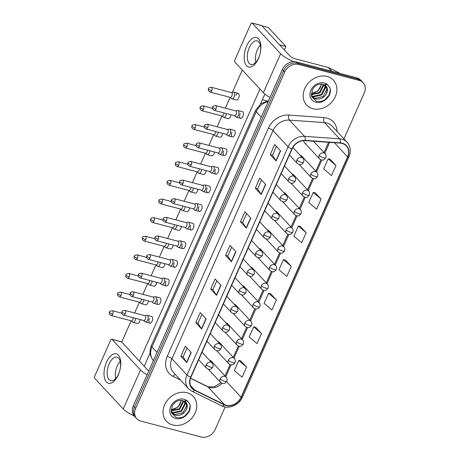 <?xml version="1.0" encoding="UTF-8"?>
<svg xmlns="http://www.w3.org/2000/svg" width="460" height="460" viewBox="0 0 460 460"><rect width="100%" height="100%" fill="white"/><g stroke="black" fill="none" stroke-linecap="round" stroke-linejoin="round"><path stroke-width="0.69" d="M316.842 172.31C317.877 173.477 318.107 174.857 317.538 176.45A3.806 1 -156.1 0 1 315.525 176.49A3.806 1 23.9 0 1 310.874 174.064A3.806 3.134 137.1 0 1 315.543 171.545A3.806 3.134 137.1 0 1 316.842 172.31L301.823 156.153A3.806 3.134 137.1 0 0 300.524 155.382A3.806 3.134 137.1 0 0 300.184 155.313M308.591 190.929C309.626 192.096 309.856 193.476 309.287 195.069A3.806 1 -156.1 0 1 307.274 195.109A3.806 1 23.9 0 1 302.622 192.683A3.806 3.134 137.1 0 1 307.291 190.164A3.806 3.134 137.1 0 1 308.591 190.929L293.572 174.771A3.806 3.134 137.1 0 0 292.272 174.001A3.806 3.134 137.1 0 0 291.933 173.932M300.34 209.553C301.375 210.714 301.605 212.094 301.035 213.687A3.806 1 -156.1 0 1 299.023 213.727A3.806 1 23.9 0 1 294.371 211.301A3.806 3.134 137.1 0 1 299.04 208.782A3.806 3.134 137.1 0 1 300.34 209.553L285.321 193.39A3.806 3.134 137.1 0 0 284.021 192.619A3.806 3.134 137.1 0 0 283.682 192.55M292.089 228.171C293.123 229.333 293.353 230.713 292.784 232.306A3.806 1 -156.1 0 1 290.772 232.346A3.806 1 23.9 0 1 286.12 229.925A3.806 3.134 137.1 0 1 290.789 227.401A3.806 3.134 137.1 0 1 292.089 228.171L277.07 212.008A3.806 3.134 137.1 0 0 275.77 211.243A3.806 3.134 137.1 0 0 275.431 211.169M283.843 246.79C284.872 247.952 285.108 249.331 284.533 250.924A3.806 1 -156.1 0 1 282.52 250.964A3.806 1 23.9 0 1 277.869 248.544A3.806 3.134 137.1 0 1 282.538 246.019A3.806 3.134 137.1 0 1 283.843 246.79L268.818 230.627A3.806 3.134 137.1 0 0 267.519 229.862A3.806 3.134 137.1 0 0 267.18 229.793M275.592 265.408C276.621 266.57 276.857 267.95 276.282 269.543A3.806 1 -156.1 0 1 274.269 269.583A3.806 1 23.9 0 1 269.617 267.162A3.806 3.134 137.1 0 1 274.286 264.638A3.806 3.134 137.1 0 1 275.592 265.408L260.567 249.245A3.806 3.134 137.1 0 0 259.267 248.48A3.806 3.134 137.1 0 0 258.928 248.411M267.34 284.027C268.375 285.188 268.605 286.568 268.03 288.161A3.806 1 -156.1 0 1 266.024 288.202A3.806 1 23.9 0 1 261.366 285.781A3.806 3.134 137.1 0 1 266.035 283.256A3.806 3.134 137.1 0 1 267.34 284.027L252.316 267.864A3.806 3.134 137.1 0 0 251.016 267.099A3.806 3.134 137.1 0 0 250.677 267.03M259.089 302.645C260.124 303.813 260.354 305.187 259.779 306.78A3.806 1 -156.1 0 1 257.772 306.826A3.806 1 23.9 0 1 253.115 304.399A3.806 3.134 137.1 0 1 257.79 301.875A3.806 3.134 137.1 0 1 259.089 302.645L244.07 286.482A3.806 3.134 137.1 0 0 242.765 285.717A3.806 3.134 137.1 0 0 242.426 285.648M250.838 321.264C251.873 322.431 252.103 323.805 251.528 325.398A3.806 1 -156.1 0 1 249.521 325.444A3.806 1 23.9 0 1 244.864 323.018A3.806 3.134 137.1 0 1 249.538 320.499A3.806 3.134 137.1 0 1 250.838 321.264L235.819 305.101A3.806 3.134 137.1 0 0 234.514 304.336A3.806 3.134 137.1 0 0 234.18 304.267M242.587 339.882C243.622 341.05 243.852 342.424 243.277 344.022A3.806 1 -156.1 0 1 241.27 344.063A3.806 1 23.9 0 1 236.612 341.636A3.806 3.134 137.1 0 1 241.287 339.118A3.806 3.134 137.1 0 1 242.587 339.882L227.568 323.719A3.806 3.134 137.1 0 0 226.262 322.954A3.806 3.134 137.1 0 0 225.929 322.885M234.335 358.501C235.37 359.668 235.6 361.048 235.025 362.641A3.806 1 -156.1 0 1 233.019 362.681A3.806 1 23.9 0 1 228.361 360.255A3.806 3.134 137.1 0 1 233.036 357.736A3.806 3.134 137.1 0 1 234.335 358.501L219.316 342.343A3.806 3.134 137.1 0 0 218.017 341.573A3.806 3.134 137.1 0 0 217.678 341.504M226.084 377.119C227.119 378.287 227.349 379.667 226.78 381.259A3.806 1 -156.1 0 1 224.767 381.3A3.806 1 23.9 0 1 220.116 378.873A3.806 3.134 137.1 0 1 224.785 376.355A3.806 3.134 137.1 0 1 226.084 377.119L211.065 360.962A3.806 3.134 137.1 0 0 209.766 360.191A3.806 3.134 137.1 0 0 209.427 360.122M303.778 140.605A3.806 3.134 137.1 0 0 304.491 142.721A3.806 3.134 137.1 0 0 305.796 143.485M327.175 76.469A18.285 15.053 137.1 0 0 306.889 84.853A18.285 15.053 137.1 0 0 306.63 105.052A18.285 15.053 137.1 0 0 312.875 108.738A18.285 15.053 137.1 0 0 333.161 100.355A18.285 15.053 137.1 0 0 333.419 80.155A18.285 15.053 137.1 0 0 327.175 76.469A18.285 15.053 137.1 0 0 306.889 84.853A18.285 15.053 137.1 0 0 306.63 105.052A18.285 15.053 137.1 0 0 312.875 108.738A18.285 15.053 137.1 0 0 333.161 100.355A18.285 15.053 137.1 0 0 333.419 80.155A18.285 15.053 137.1 0 0 327.175 76.469M187.03 392.725A18.285 15.053 137.1 0 0 166.744 401.108A18.285 15.053 137.1 0 0 166.486 421.303A18.285 15.053 137.1 0 0 172.73 424.988A18.285 15.053 137.1 0 0 193.016 416.605A18.285 15.053 137.1 0 0 193.275 396.411A18.285 15.053 137.1 0 0 187.03 392.725A18.285 15.053 137.1 0 0 166.744 401.108A18.285 15.053 137.1 0 0 166.486 421.303A18.285 15.053 137.1 0 0 172.73 424.988A18.285 15.053 137.1 0 0 193.016 416.605A18.285 15.053 137.1 0 0 193.275 396.411A18.285 15.053 137.1 0 0 187.03 392.725M342.154 143.439A12.19 10.034 -42.9 0 1 346.317 145.895A12.19 10.034 -42.9 0 1 347.57 156.883L241.086 397.181A12.19 10.034 -42.9 0 1 224.44 404.616L194.666 390.005A12.19 10.034 -42.9 0 1 192.199 388.183A12.19 10.034 -42.9 0 1 190.946 377.194L292.071 148.982A12.19 10.034 -42.9 0 1 305.181 140.616L340.314 143.135A12.19 10.034 -42.9 0 1 342.154 143.439M342.274 143.169A12.495 10.287 137.1 0 0 340.388 142.859L305.256 140.34A12.495 10.287 137.1 0 0 291.818 148.919L190.687 377.125A12.495 10.287 137.1 0 0 194.505 390.258L224.279 404.869A12.495 10.287 137.1 0 0 241.339 397.244L347.823 156.946A12.495 10.287 137.1 0 0 342.274 143.169M343.948 138.868L364.268 93.018A11.425 9.407 137.1 0 0 363.089 82.719L360.732 80.184A11.425 9.407 137.1 0 0 356.834 77.884L296.378 61.927A11.425 9.407 137.1 0 0 282.365 69.489L133.285 405.91L134.464 407.175A11.425 9.407 137.1 0 0 135.637 417.473A11.425 9.407 137.1 0 1 134.464 407.175L283.544 70.754L134.464 407.175L135.637 408.44A11.425 9.407 137.1 0 0 136.815 418.744A11.425 9.407 137.1 0 0 140.714 421.044L201.169 437A11.425 9.407 137.1 0 0 215.188 429.439L225.141 406.973M296.378 61.927L297.557 63.192A11.425 9.407 137.1 0 0 283.544 70.754A11.425 9.407 137.1 0 1 297.557 63.192L358.012 79.149L297.557 63.192L298.735 64.463A11.425 9.407 137.1 0 0 284.717 72.025L135.637 408.44M361.911 81.454A11.425 9.407 137.1 0 0 358.012 79.149A11.425 9.407 137.1 0 1 361.911 81.454M246.594 367.126L238.786 360.473L234.318 370.553L242.127 377.206L246.594 367.126L240.683 360.835M261.487 333.517L253.678 326.865L249.211 336.944L257.019 343.603L261.487 333.517L255.576 327.227M276.38 299.909L268.571 293.256L264.103 303.335L271.912 309.994L276.38 299.909L270.468 293.618M335.955 165.479L328.141 158.821L323.673 168.906L331.487 175.559L335.955 165.479L330.044 159.189M321.063 199.082L313.248 192.429L308.781 202.515L316.595 209.168L321.063 199.082L315.152 192.797M306.17 232.691L298.356 226.038L293.888 236.124L301.702 242.776L306.17 232.691L300.253 226.4M291.272 266.3L283.464 259.647L278.996 269.727L286.804 276.385L291.272 266.3L285.361 260.009M363.089 82.719A11.425 9.407 137.1 0 0 359.185 80.419L298.735 64.463M201.658 328.986L195.764 322.65L200.232 312.57L206.126 318.906L201.658 328.986A3.047 0.799 23.9 0 1 201.492 328.779L205.948 318.717M186.766 362.595L180.872 356.258L185.34 346.173L191.233 352.515L186.766 362.595A3.047 0.799 23.9 0 1 186.599 362.388L191.055 352.325M246.336 228.166L240.448 221.823L244.915 211.744L250.803 218.08L246.336 228.166A3.047 0.799 23.9 0 1 246.169 227.953L250.631 217.89M261.228 194.557L255.34 188.215L259.808 178.135L265.696 184.471L261.228 194.557A3.047 0.799 23.9 0 1 261.061 194.344L265.523 184.282M276.121 160.948L270.233 154.606L274.7 144.526L280.589 150.863L276.121 160.948A3.047 0.799 23.9 0 1 275.954 160.736L280.416 150.673M216.551 295.377L210.657 289.041L215.125 278.961L221.018 285.298L216.551 295.377A3.047 0.799 23.9 0 1 216.384 295.171L220.84 285.108M231.443 261.769L225.549 255.432L230.017 245.352L235.911 251.689L231.443 261.769A3.047 0.799 23.9 0 1 231.276 261.562L235.733 251.499M225.549 255.432L227.786 256.024M231.708 247.169L227.775 256.048L231.276 261.562M210.657 289.041L212.894 289.633M216.815 280.778L212.882 289.65L216.384 295.171M270.233 154.606L272.464 155.198M276.391 146.343L272.452 155.221L275.954 160.736M255.34 188.215L257.571 188.807M261.493 179.952L257.56 188.83L261.061 194.344M240.448 221.823L242.679 222.416M246.6 213.561L242.667 222.439L246.169 227.953M180.872 356.258L183.103 356.845M187.03 347.996L183.097 356.868L186.599 362.388M195.764 322.65L198.001 323.242M201.923 314.387L197.99 323.259L201.492 328.779M283.464 259.647L285.441 260.026M298.356 226.038L300.334 226.418M313.248 192.429L315.226 192.809M328.141 158.821L330.125 159.2M268.571 293.256L270.549 293.635M253.678 326.865L255.656 327.244M238.786 360.473L240.764 360.853M133.285 405.91A11.425 9.407 137.1 0 0 134.458 416.208L136.815 418.744M231.478 98.526A3.427 1.725 -75.2 0 0 231.564 98.612A3.427 1.725 -75.2 0 0 231.943 98.82A3.427 1.725 -75.2 0 0 234.14 96.928A3.427 1.725 -75.2 0 0 234.157 92.477A3.427 1.725 -75.2 0 0 233.691 92.19A3.427 1.725 -75.2 0 0 233.26 92.184L231.391 92.569M211.726 90.712A2.478 1.248 -75.2 0 1 210.134 92.08L230.276 97.393A2.478 1.248 -75.2 0 0 231.863 96.031A2.478 1.248 -75.2 0 0 231.874 92.816A2.478 1.248 -75.2 0 0 231.541 92.604L211.399 87.291C209.191 87.618 208.225 88.078 208.501 88.682A2.478 0.65 -156.1 0 0 208.696 89.136A2.478 0.65 23.9 0 0 211.726 90.712A2.478 1.248 -75.2 0 0 211.399 87.291M235.715 116.84A3.427 1.725 -75.2 0 0 235.802 116.92A3.427 1.725 -75.2 0 0 236.181 117.127A3.427 1.725 -75.2 0 0 238.573 114.758A3.427 1.725 -75.2 0 0 238.395 110.791A3.427 1.725 -75.2 0 0 237.929 110.498A3.427 1.725 -75.2 0 0 237.498 110.492L235.629 110.877M215.964 109.026A2.478 1.248 -75.2 0 1 214.371 110.388L234.514 115.701A2.478 1.248 -75.2 0 0 236.106 114.339A2.478 1.248 -75.2 0 0 236.112 111.124A2.478 1.248 -75.2 0 0 235.779 110.917L215.636 105.599C213.428 105.926 212.462 106.386 212.744 106.99A2.478 0.65 -156.1 0 0 212.94 107.45A2.478 0.65 23.9 0 0 215.964 109.026A2.478 1.248 -75.2 0 0 215.636 105.599M223.226 117.15A3.427 1.725 -75.2 0 0 223.313 117.231A3.427 1.725 -75.2 0 0 223.692 117.438A3.427 1.725 -75.2 0 0 225.894 115.546A3.427 1.725 -75.2 0 0 226.418 113.568M203.475 109.33A2.478 1.248 -75.2 0 0 203.147 105.909C200.939 106.237 199.973 106.697 200.255 107.301A2.478 0.65 -156.1 0 0 200.451 107.755A2.478 0.65 23.9 0 0 203.475 109.33A2.478 1.248 -75.2 0 1 201.882 110.699L222.025 116.012A2.478 1.248 -75.2 0 0 223.612 114.649A2.478 1.248 -75.2 0 0 224.014 112.93M214.975 135.769A3.427 1.725 -75.2 0 0 215.061 135.849A3.427 1.725 -75.2 0 0 215.441 136.056A3.427 1.725 -75.2 0 0 217.643 134.171A3.427 1.725 -75.2 0 0 218.166 132.187M195.224 127.955A2.478 1.248 -75.2 0 0 194.896 124.528C192.688 124.855 191.722 125.315 192.004 125.919A2.478 0.65 -156.1 0 0 192.199 126.373A2.478 0.65 23.9 0 0 195.224 127.955A2.478 1.248 -75.2 0 1 193.631 129.317L213.773 134.63A2.478 1.248 -75.2 0 0 215.366 133.268A2.478 1.248 -75.2 0 0 215.763 131.548M206.724 154.387A3.427 1.725 -75.2 0 0 206.81 154.468A3.427 1.725 -75.2 0 0 207.19 154.675A3.427 1.725 -75.2 0 0 209.392 152.789A3.427 1.725 -75.2 0 0 209.921 150.805M186.973 146.573A2.478 1.248 -75.2 0 0 186.645 143.146C184.437 143.474 183.471 143.934 183.753 144.538A2.478 0.65 -156.1 0 0 183.948 144.998A2.478 0.65 23.9 0 0 186.973 146.573A2.478 1.248 -75.2 0 1 185.38 147.936L205.522 153.249A2.478 1.248 -75.2 0 0 207.115 151.886A2.478 1.248 -75.2 0 0 207.512 150.173M198.473 173.006A3.427 1.725 -75.2 0 0 198.559 173.086A3.427 1.725 -75.2 0 0 198.939 173.293A3.427 1.725 -75.2 0 0 201.141 171.407A3.427 1.725 -75.2 0 0 201.67 169.424M178.721 165.192A2.478 1.248 -75.2 0 0 178.394 161.765C176.186 162.092 175.22 162.552 175.501 163.156A2.478 0.65 -156.1 0 0 175.697 163.616A2.478 0.65 23.9 0 0 178.721 165.192A2.478 1.248 -75.2 0 1 177.134 166.554L197.271 171.867A2.478 1.248 -75.2 0 0 198.864 170.505A2.478 1.248 -75.2 0 0 199.266 168.791M227.464 135.458A3.427 1.725 -75.2 0 0 227.55 135.539A3.427 1.725 -75.2 0 0 227.93 135.746A3.427 1.725 -75.2 0 0 230.322 133.377A3.427 1.725 -75.2 0 0 230.144 129.409A3.427 1.725 -75.2 0 0 229.678 129.116A3.427 1.725 -75.2 0 0 229.247 129.11L227.378 129.496M207.713 127.644A2.478 1.248 -75.2 0 1 206.126 129.007L226.262 134.32A2.478 1.248 -75.2 0 0 227.855 132.957A2.478 1.248 -75.2 0 0 227.867 129.743A2.478 1.248 -75.2 0 0 227.527 129.536L207.385 124.217C205.177 124.545 204.211 125.005 204.493 125.609A2.478 0.65 -156.1 0 0 204.689 126.069A2.478 0.65 23.9 0 0 207.713 127.644A2.478 1.248 -75.2 0 0 207.385 124.217M219.213 154.077A3.427 1.725 -75.2 0 0 219.299 154.157A3.427 1.725 -75.2 0 0 219.679 154.364A3.427 1.725 -75.2 0 0 222.071 151.995A3.427 1.725 -75.2 0 0 221.892 148.028A3.427 1.725 -75.2 0 0 221.427 147.735A3.427 1.725 -75.2 0 0 220.995 147.729L219.127 148.114M199.462 146.263A2.478 1.248 -75.2 0 1 197.875 147.625L218.011 152.939A2.478 1.248 -75.2 0 0 219.604 151.576A2.478 1.248 -75.2 0 0 219.615 148.361A2.478 1.248 -75.2 0 0 219.276 148.155L199.134 142.836C196.926 143.163 195.96 143.623 196.242 144.227A2.478 0.65 -156.1 0 0 196.437 144.687A2.478 0.65 23.9 0 0 199.462 146.263A2.478 1.248 -75.2 0 0 199.134 142.836M210.962 172.695A3.427 1.725 -75.2 0 0 211.048 172.776A3.427 1.725 -75.2 0 0 211.427 172.983A3.427 1.725 -75.2 0 0 213.82 170.614A3.427 1.725 -75.2 0 0 213.647 166.646A3.427 1.725 -75.2 0 0 213.181 166.353A3.427 1.725 -75.2 0 0 212.744 166.347L210.875 166.733M191.21 164.881A2.478 1.248 -75.2 0 1 189.623 166.244L209.76 171.563A2.478 1.248 -75.2 0 0 211.353 170.194A2.478 1.248 -75.2 0 0 211.364 166.98A2.478 1.248 -75.2 0 0 211.025 166.773L190.883 161.454C188.675 161.782 187.709 162.248 187.99 162.846A2.478 0.65 -156.1 0 0 188.186 163.306A2.478 0.65 23.9 0 0 191.21 164.881A2.478 1.248 -75.2 0 0 190.883 161.454M325.082 95.628A8.614 7.09 137.1 0 0 325.45 85.79L322.816 84.249C318.366 83.588 314.847 85.468 312.259 89.895L311.707 96.675L316.089 101.091C320.114 102.246 323.863 101.177 327.342 97.888L329.055 95.806C330.424 93.104 330.728 90.488 329.981 87.958L328.728 86.095C327.802 84.945 326.542 84.376 324.955 84.376L326.957 87.354C327.957 90.045 327.33 92.805 325.082 95.628C322.316 98.584 319.085 99.659 315.393 98.843L312.311 96.956L311.46 95.818M323.34 84.41L323.558 85.738L319.878 93.001L311.299 94.702M324.639 85.083L325.427 87.751L321.747 95.013L313.524 96.83L311.483 95.852M324.34 84.887L324.961 87.245L321.281 94.507L313.059 96.33L311.42 95.611M325.421 85.761L326.83 89.257L323.15 96.519L314.928 98.337L312.087 96.698M322.966 84.289L323.092 85.232L319.412 92.495L311.276 94.34M321.695 84.053L318.009 90.988L312.49 93.11A8.614 7.09 137.1 0 0 321.143 84.692L321.218 84.03M312.49 93.11L311.316 93.173M329.981 87.958L330.286 89.734L329.193 94.852L324.76 99.923M184.943 411.878A8.614 7.09 137.1 0 0 185.305 402.046L182.672 400.505C178.221 399.838 174.702 401.718 172.115 406.145L171.563 412.93L175.95 417.341C179.969 418.496 183.718 417.433 187.197 414.144L188.91 412.056C190.279 409.36 190.584 406.743 189.836 404.208L188.583 402.345C187.657 401.2 186.398 400.625 184.811 400.631L186.812 403.61C187.812 406.301 187.191 409.055 184.943 411.878C182.171 414.839 178.94 415.909 175.248 415.098L172.166 413.206L171.315 412.068M183.195 400.666L183.413 401.988L179.733 409.25L171.155 410.958M184.494 401.338L185.282 404.001L181.602 411.263L173.38 413.086L171.339 412.103M184.195 401.143L184.816 403.5L181.136 410.763L172.914 412.58L171.275 411.867M185.276 402.017L186.685 405.513L183.005 412.775L174.783 414.592L171.942 412.948M182.821 400.545L182.948 401.488L179.268 408.75L171.131 410.596M181.55 400.309L177.865 407.238L172.345 409.365A8.614 7.09 137.1 0 0 180.998 400.947L181.073 400.286M172.345 409.365L171.172 409.429M189.836 404.208L190.147 405.99L189.048 411.108L184.615 416.173M246.646 45.948A15.237 7.676 104.8 0 1 258.497 38.841A15.237 7.676 104.8 0 1 258.428 58.627A15.237 7.676 104.8 0 1 246.577 65.728A15.237 7.676 104.8 0 1 246.646 45.948M258.721 57.747A12.19 6.141 -75.2 0 0 257.117 40.888A12.19 6.141 -75.2 0 0 249.297 47.604A12.19 6.141 -75.2 0 0 250.895 64.463A12.19 6.141 -75.2 0 0 258.721 57.747M257.37 49.737A12.19 6.141 104.8 0 1 260.325 45.103A12.19 6.141 104.8 0 0 257.37 49.737A12.19 6.141 104.8 0 0 255.766 62.382A12.19 6.141 104.8 0 1 257.37 49.737M293.808 61.617A15.237 3.996 -156.1 0 1 280.64 53.739L252.224 23.161A1.903 0.96 -75.2 0 0 251.965 23A1.903 0.96 -75.2 0 0 250.74 24.052L234.956 59.673A1.903 0.96 -75.2 0 0 234.945 62.146L263.367 92.724L280.64 53.739M269.957 97.491A15.237 3.996 -156.1 0 1 263.367 92.724M251.965 23L261.51 25.518A1.903 0.96 104.8 0 1 261.769 25.679L290.191 56.258A3.806 1 23.9 0 0 294.843 58.684L328.112 67.465A1.903 1.57 -42.9 0 1 328.377 67.562L338.721 72.64A1.903 1.57 -42.9 0 1 339.106 72.927L339.451 73.295M106.501 362.204A15.237 7.676 104.8 0 1 118.352 355.097A15.237 7.676 104.8 0 1 118.283 374.877A15.237 7.676 104.8 0 1 106.438 381.984A15.237 7.676 104.8 0 1 106.501 362.204M118.576 373.997A12.19 6.141 -75.2 0 0 116.972 357.144A12.19 6.141 -75.2 0 0 109.152 363.86A12.19 6.141 -75.2 0 0 110.751 380.713A12.19 6.141 -75.2 0 0 118.576 373.997M117.225 365.987A12.19 6.141 104.8 0 1 120.181 361.353A12.19 6.141 104.8 0 0 117.225 365.987A12.19 6.141 104.8 0 0 115.621 378.632A12.19 6.141 104.8 0 1 117.225 365.987M147.085 374.756A15.237 3.996 -156.1 0 1 140.501 369.995L112.079 339.417A1.903 0.96 -75.2 0 0 111.82 339.256A1.903 0.96 -75.2 0 0 110.595 340.302L94.812 375.929A1.903 0.96 -75.2 0 0 94.8 378.402L123.222 408.98L140.501 369.995M134.222 415.943A15.237 3.996 -156.1 0 1 123.222 408.98M111.82 339.256L121.365 341.774A1.903 0.96 104.8 0 1 121.624 341.935L148.712 371.082M144.957 321.649A3.427 1.725 -75.2 0 0 145.044 321.73A3.427 1.725 -75.2 0 0 145.423 321.937A3.427 1.725 -75.2 0 0 147.815 319.568A3.427 1.725 -75.2 0 0 147.637 315.594A3.427 1.725 -75.2 0 0 147.171 315.307L151.656 316.491A3.427 1.725 104.8 0 1 152.111 321.229A3.427 1.725 104.8 0 1 149.908 323.121A3.427 1.725 104.8 0 1 149.46 318.377M153.209 303.025A3.427 1.725 -75.2 0 0 153.295 303.111A3.427 1.725 -75.2 0 0 153.674 303.318A3.427 1.725 -75.2 0 0 156.066 300.949A3.427 1.725 -75.2 0 0 155.888 296.976A3.427 1.725 -75.2 0 0 155.422 296.688L159.907 297.873A3.427 1.725 104.8 0 1 160.362 302.611A3.427 1.725 104.8 0 1 158.159 304.503A3.427 1.725 104.8 0 1 157.711 299.759M161.46 284.406A3.427 1.725 -75.2 0 0 161.546 284.493A3.427 1.725 -75.2 0 0 161.926 284.7A3.427 1.725 -75.2 0 0 164.312 282.331A3.427 1.725 -75.2 0 0 164.139 278.358A3.427 1.725 -75.2 0 0 163.674 278.07L168.159 279.255A3.427 1.725 104.8 0 1 168.613 283.992A3.427 1.725 104.8 0 1 166.411 285.884A3.427 1.725 104.8 0 1 165.962 281.14M169.711 265.788A3.427 1.725 -75.2 0 0 169.797 265.874A3.427 1.725 -75.2 0 0 170.177 266.081A3.427 1.725 -75.2 0 0 172.563 263.707A3.427 1.725 -75.2 0 0 172.391 259.739A3.427 1.725 -75.2 0 0 171.925 259.452L176.41 260.636A3.427 1.725 104.8 0 1 176.864 265.374A3.427 1.725 104.8 0 1 174.662 267.266A3.427 1.725 104.8 0 1 174.214 262.522M177.962 247.169A3.427 1.725 -75.2 0 0 178.049 247.256A3.427 1.725 -75.2 0 0 178.428 247.463A3.427 1.725 -75.2 0 0 180.814 245.088A3.427 1.725 -75.2 0 0 180.642 241.12A3.427 1.725 -75.2 0 0 180.176 240.833L184.661 242.017A3.427 1.725 104.8 0 1 185.11 246.755A3.427 1.725 104.8 0 1 182.913 248.647A3.427 1.725 104.8 0 1 182.459 243.903M140.145 319.562A3.427 1.725 104.8 0 1 139.621 321.54A3.427 1.725 104.8 0 1 137.419 323.432L132.934 322.247A3.427 1.725 -75.2 0 0 135.131 320.355A3.427 1.725 -75.2 0 0 135.66 318.377M148.396 300.938A3.427 1.725 104.8 0 1 147.873 302.921A3.427 1.725 104.8 0 1 145.671 304.813L141.185 303.629A3.427 1.725 -75.2 0 0 143.382 301.737A3.427 1.725 -75.2 0 0 143.911 299.759M156.647 282.319A3.427 1.725 104.8 0 1 156.118 284.303A3.427 1.725 104.8 0 1 153.922 286.195L149.437 285.01A3.427 1.725 -75.2 0 0 151.633 283.118A3.427 1.725 -75.2 0 0 152.162 281.135M164.898 263.701A3.427 1.725 104.8 0 1 164.369 265.684A3.427 1.725 104.8 0 1 162.173 267.576L157.688 266.392A3.427 1.725 -75.2 0 0 159.885 264.5A3.427 1.725 -75.2 0 0 160.413 262.516M173.15 245.082A3.427 1.725 104.8 0 1 172.621 247.066A3.427 1.725 104.8 0 1 170.424 248.952L165.933 247.773A3.427 1.725 -75.2 0 0 168.136 245.881A3.427 1.725 -75.2 0 0 168.665 243.898M186.214 228.551A3.427 1.725 -75.2 0 0 186.3 228.637A3.427 1.725 -75.2 0 0 186.674 228.844A3.427 1.725 -75.2 0 0 189.066 226.469A3.427 1.725 -75.2 0 0 188.893 222.502A3.427 1.725 -75.2 0 0 188.427 222.214L192.912 223.393A3.427 1.725 104.8 0 1 193.361 228.137A3.427 1.725 104.8 0 1 191.164 230.023A3.427 1.725 104.8 0 1 190.71 225.285M194.459 209.933A3.427 1.725 -75.2 0 0 194.545 210.019A3.427 1.725 -75.2 0 0 194.925 210.22A3.427 1.725 -75.2 0 0 197.317 207.851A3.427 1.725 -75.2 0 0 197.144 203.883A3.427 1.725 -75.2 0 0 196.679 203.59L201.164 204.775A3.427 1.725 104.8 0 1 201.612 209.518A3.427 1.725 104.8 0 1 199.416 211.404A3.427 1.725 104.8 0 1 198.961 206.666M202.71 191.314A3.427 1.725 -75.2 0 0 202.797 191.4A3.427 1.725 -75.2 0 0 203.176 191.601A3.427 1.725 -75.2 0 0 205.568 189.232A3.427 1.725 -75.2 0 0 205.396 185.265A3.427 1.725 -75.2 0 0 204.93 184.972L209.415 186.156A3.427 1.725 104.8 0 1 209.863 190.9A3.427 1.725 104.8 0 1 207.667 192.786A3.427 1.725 104.8 0 1 207.213 188.048M181.401 226.464A3.427 1.725 104.8 0 1 180.872 228.447A3.427 1.725 104.8 0 1 178.675 230.333L174.185 229.149A3.427 1.725 -75.2 0 0 176.387 227.263A3.427 1.725 -75.2 0 0 176.916 225.279M189.652 207.845A3.427 1.725 104.8 0 1 189.123 209.829A3.427 1.725 104.8 0 1 186.927 211.715L182.436 210.53A3.427 1.725 -75.2 0 0 184.638 208.644A3.427 1.725 -75.2 0 0 185.167 206.661M213.181 166.353L217.666 167.538A3.427 1.725 104.8 0 1 218.115 172.281A3.427 1.725 104.8 0 1 215.912 174.167A3.427 1.725 104.8 0 1 215.464 169.429M221.427 147.735L225.917 148.919A3.427 1.725 104.8 0 1 226.366 153.663A3.427 1.725 104.8 0 1 224.164 155.549A3.427 1.725 104.8 0 1 223.715 150.811M229.678 129.116L234.169 130.301A3.427 1.725 104.8 0 1 234.617 135.044A3.427 1.725 104.8 0 1 232.415 136.93A3.427 1.725 104.8 0 1 231.966 132.192M206.155 170.608A3.427 1.725 104.8 0 1 205.626 172.592A3.427 1.725 104.8 0 1 203.423 174.478L198.939 173.293M214.406 151.99A3.427 1.725 104.8 0 1 213.877 153.973A3.427 1.725 104.8 0 1 211.675 155.859L207.19 154.675M222.657 133.371A3.427 1.725 104.8 0 1 222.128 135.349A3.427 1.725 104.8 0 1 219.926 137.241L215.441 136.056M230.908 114.753A3.427 1.725 104.8 0 1 230.38 116.731A3.427 1.725 104.8 0 1 228.177 118.623L223.692 117.438M197.903 189.227A3.427 1.725 104.8 0 1 197.374 191.21A3.427 1.725 104.8 0 1 195.172 193.096L190.687 191.912A3.427 1.725 -75.2 0 0 192.889 190.026A3.427 1.725 -75.2 0 0 193.418 188.042M237.929 110.498L242.42 111.682A3.427 1.725 104.8 0 1 242.868 116.426A3.427 1.725 104.8 0 1 240.666 118.312A3.427 1.725 104.8 0 1 240.218 113.574M235.98 95.26A3.427 1.725 104.8 0 1 238.177 93.374A3.427 1.725 104.8 0 1 238.631 98.112A3.427 1.725 104.8 0 1 236.428 100.004L231.943 98.82M285.919 46.5L279.553 44.821L261.884 25.806L268.249 27.485L285.919 46.5L284.372 49.996M264.833 94.087L260.412 104.069M150.121 352.952L144.227 366.252M121.739 342.062L131.157 320.815M134.625 312.978L139.409 302.197M142.876 294.36L147.654 283.578M151.127 275.741L155.905 264.96M159.379 257.123L164.157 246.341M167.63 238.504L172.408 227.723M175.881 219.886L180.659 209.099M184.132 201.267L188.91 190.48M192.383 182.649L197.162 171.862M200.635 164.03L205.413 153.243M208.886 145.412L213.664 134.625M217.137 126.793L221.915 116.006M225.388 108.175L230.167 97.388M232.392 92.362L242.282 70.041M259.952 89.056L139.415 361.071M190.221 191.624A3.427 1.725 -75.2 0 0 190.308 191.705A3.427 1.725 -75.2 0 0 190.687 191.912M170.47 183.81A2.478 1.248 -75.2 0 0 170.142 180.383C167.934 180.711 166.968 181.177 167.25 181.775A2.478 0.65 -156.1 0 0 167.446 182.235A2.478 0.65 23.9 0 0 170.47 183.81A2.478 1.248 -75.2 0 1 168.883 185.173L189.02 190.492A2.478 1.248 -75.2 0 0 190.612 189.123A2.478 1.248 -75.2 0 0 191.015 187.41M181.97 210.243A3.427 1.725 -75.2 0 0 182.056 210.323A3.427 1.725 -75.2 0 0 182.436 210.53M162.219 202.429A2.478 1.248 -75.2 0 0 161.891 199.002C159.683 199.329 158.717 199.795 158.999 200.393A2.478 0.65 -156.1 0 0 159.195 200.853A2.478 0.65 23.9 0 0 162.219 202.429A2.478 1.248 -75.2 0 1 160.632 203.791L180.774 209.11A2.478 1.248 -75.2 0 0 182.361 207.742A2.478 1.248 -75.2 0 0 182.764 206.028M173.719 228.861A3.427 1.725 -75.2 0 0 173.805 228.948A3.427 1.725 -75.2 0 0 174.185 229.149M153.968 221.047A2.478 1.248 -75.2 0 0 153.646 217.62C151.432 217.948 150.466 218.414 150.748 219.012A2.478 0.65 -156.1 0 0 150.943 219.472A2.478 0.65 23.9 0 0 153.968 221.047A2.478 1.248 -75.2 0 1 152.381 222.41L172.523 227.729A2.478 1.248 -75.2 0 0 174.11 226.36A2.478 1.248 -75.2 0 0 174.512 224.647M182.959 183.5A2.478 1.248 -75.2 0 1 181.372 184.862L201.514 190.181A2.478 1.248 -75.2 0 0 203.101 188.813A2.478 1.248 -75.2 0 0 203.113 185.598A2.478 1.248 -75.2 0 0 202.774 185.392L182.637 180.073C180.423 180.4 179.458 180.866 179.739 181.464A2.478 0.65 -156.1 0 0 179.935 181.924A2.478 0.65 23.9 0 0 182.959 183.5A2.478 1.248 -75.2 0 0 182.637 180.073M204.93 184.972A3.427 1.725 -75.2 0 0 204.499 184.966L202.624 185.351M174.708 202.118A2.478 1.248 -75.2 0 1 173.121 203.481L193.263 208.8A2.478 1.248 -75.2 0 0 194.85 207.431A2.478 1.248 -75.2 0 0 194.862 204.217A2.478 1.248 -75.2 0 0 194.522 204.01L174.386 198.691C172.172 199.019 171.206 199.485 171.488 200.083A2.478 0.65 -156.1 0 0 171.683 200.543A2.478 0.65 23.9 0 0 174.708 202.118A2.478 1.248 -75.2 0 0 174.386 198.691M196.679 203.59A3.427 1.725 -75.2 0 0 196.248 203.584L194.379 203.97M166.457 220.737A2.478 1.248 -75.2 0 1 164.87 222.099L185.012 227.418A2.478 1.248 -75.2 0 0 186.599 226.055A2.478 1.248 -75.2 0 0 186.611 222.841A2.478 1.248 -75.2 0 0 186.277 222.628L166.135 217.315C163.921 217.637 162.955 218.103 163.237 218.701A2.478 0.65 -156.1 0 0 163.432 219.161A2.478 0.65 23.9 0 0 166.457 220.737A2.478 1.248 -75.2 0 0 166.135 217.315M188.427 222.214A3.427 1.725 -75.2 0 0 187.996 222.203L186.127 222.588M165.468 247.48A3.427 1.725 -75.2 0 0 165.554 247.566A3.427 1.725 -75.2 0 0 165.933 247.773M145.716 239.666A2.478 1.248 -75.2 0 0 145.394 236.244C143.181 236.566 142.215 237.032 142.496 237.63A2.478 0.65 -156.1 0 0 142.692 238.09A2.478 0.65 23.9 0 0 145.716 239.666A2.478 1.248 -75.2 0 1 144.129 241.028L164.272 246.347A2.478 1.248 -75.2 0 0 165.859 244.984A2.478 1.248 -75.2 0 0 166.261 243.265M157.222 266.098A3.427 1.725 -75.2 0 0 157.308 266.185A3.427 1.725 -75.2 0 0 157.688 266.392M137.465 258.284A2.478 1.248 -75.2 0 0 137.143 254.863C134.929 255.185 133.963 255.651 134.245 256.255A2.478 0.65 -156.1 0 0 134.441 256.709A2.478 0.65 23.9 0 0 137.465 258.284A2.478 1.248 -75.2 0 1 135.878 259.647L156.02 264.966A2.478 1.248 -75.2 0 0 157.607 263.603A2.478 1.248 -75.2 0 0 158.01 261.884M148.971 284.717A3.427 1.725 -75.2 0 0 149.057 284.803A3.427 1.725 -75.2 0 0 149.437 285.01M129.214 276.903A2.478 1.248 -75.2 0 0 128.892 273.481C126.678 273.803 125.718 274.269 125.994 274.873A2.478 0.65 -156.1 0 0 126.189 275.327A2.478 0.65 23.9 0 0 129.214 276.903A2.478 1.248 -75.2 0 1 127.627 278.265L147.769 283.584A2.478 1.248 -75.2 0 0 149.356 282.221A2.478 1.248 -75.2 0 0 149.759 280.502M140.72 303.335A3.427 1.725 -75.2 0 0 140.806 303.422A3.427 1.725 -75.2 0 0 141.185 303.629M120.963 295.521A2.478 1.248 -75.2 0 0 120.641 292.1C118.427 292.422 117.467 292.888 117.743 293.491A2.478 0.65 -156.1 0 0 117.938 293.946A2.478 0.65 23.9 0 0 120.963 295.521A2.478 1.248 -75.2 0 1 119.376 296.89L139.518 302.203A2.478 1.248 -75.2 0 0 141.105 300.84A2.478 1.248 -75.2 0 0 141.507 299.121M132.468 321.954A3.427 1.725 -75.2 0 0 132.555 322.04A3.427 1.725 -75.2 0 0 132.934 322.247M112.717 314.14A2.478 1.248 -75.2 0 0 112.389 310.718C110.181 311.041 109.215 311.506 109.491 312.11A2.478 0.65 -156.1 0 0 109.687 312.564A2.478 0.65 23.9 0 0 112.717 314.14A2.478 1.248 -75.2 0 1 111.124 315.508L131.267 320.821A2.478 1.248 -75.2 0 0 132.854 319.459A2.478 1.248 -75.2 0 0 133.256 317.739M158.205 239.355A2.478 1.248 -75.2 0 1 156.618 240.718L176.761 246.037A2.478 1.248 -75.2 0 0 178.348 244.674A2.478 1.248 -75.2 0 0 178.359 241.46A2.478 1.248 -75.2 0 0 178.026 241.247L157.883 235.934C155.67 236.256 154.709 236.722 154.986 237.325A2.478 0.65 -156.1 0 0 155.181 237.78A2.478 0.65 23.9 0 0 158.205 239.355A2.478 1.248 -75.2 0 0 157.883 235.934M180.176 240.833A3.427 1.725 -75.2 0 0 179.745 240.821L177.876 241.207M149.954 257.974A2.478 1.248 -75.2 0 1 148.367 259.336L168.509 264.655A2.478 1.248 -75.2 0 0 170.096 263.292A2.478 1.248 -75.2 0 0 170.108 260.078A2.478 1.248 -75.2 0 0 169.774 259.865L149.632 254.552C147.418 254.874 146.458 255.34 146.734 255.944A2.478 0.65 -156.1 0 0 146.93 256.398A2.478 0.65 23.9 0 0 149.954 257.974A2.478 1.248 -75.2 0 0 149.632 254.552M171.925 259.452A3.427 1.725 -75.2 0 0 171.494 259.44L169.625 259.825M141.709 276.592A2.478 1.248 -75.2 0 1 140.116 277.961L160.258 283.274A2.478 1.248 -75.2 0 0 161.845 281.911A2.478 1.248 -75.2 0 0 161.857 278.697A2.478 1.248 -75.2 0 0 161.523 278.484L141.381 273.171C139.173 273.493 138.207 273.959 138.483 274.562A2.478 0.65 -156.1 0 0 138.678 275.017A2.478 0.65 23.9 0 0 141.709 276.592A2.478 1.248 -75.2 0 0 141.381 273.171M163.674 278.07A3.427 1.725 -75.2 0 0 163.242 278.058L161.374 278.444M133.457 295.211A2.478 1.248 -75.2 0 1 131.865 296.579L152.007 301.892A2.478 1.248 -75.2 0 0 153.594 300.529A2.478 1.248 -75.2 0 0 153.605 297.315A2.478 1.248 -75.2 0 0 153.272 297.103L133.13 291.789C130.922 292.117 129.956 292.577 130.232 293.181A2.478 0.65 -156.1 0 0 130.427 293.635A2.478 0.65 23.9 0 0 133.457 295.211A2.478 1.248 -75.2 0 0 133.13 291.789M155.422 296.688A3.427 1.725 -75.2 0 0 154.991 296.683L153.123 297.068M125.206 313.829A2.478 1.248 -75.2 0 1 123.613 315.198L143.756 320.511A2.478 1.248 -75.2 0 0 145.343 319.148A2.478 1.248 -75.2 0 0 145.354 315.934A2.478 1.248 -75.2 0 0 145.021 315.721L124.878 310.408C122.67 310.736 121.704 311.196 121.986 311.799A2.478 0.65 -156.1 0 0 122.182 312.254A2.478 0.65 23.9 0 0 125.206 313.829A2.478 1.248 -75.2 0 0 124.878 310.408M147.171 315.307A3.427 1.725 -75.2 0 0 146.74 315.301L144.871 315.686M224.44 404.616L207.949 386.872A12.19 10.034 137.1 0 0 209.645 387.504A12.19 10.034 137.1 0 0 222.03 383.306M190.509 378.315L207.949 386.872A6.854 3.714 -63.9 0 0 207.333 386.411L208.713 386.923L214.653 386.624L220.932 382.703M347.57 156.883L334.403 142.709M180.412 379.977L173.064 376.372A19.044 15.68 -42.9 0 1 167.25 356.35L268.381 128.144A3.806 1 23.9 0 1 273.033 130.565L288.115 146.792A15.237 12.541 -42.9 0 1 304.497 136.327L339.629 138.851A15.237 12.541 -42.9 0 1 341.929 139.23A15.237 12.541 -42.9 0 1 347.133 142.301L332.057 126.074A15.237 12.541 137.1 0 0 326.853 123.004A15.237 12.541 137.1 0 0 324.553 122.624L289.42 120.106A15.237 12.541 137.1 0 0 273.033 130.565L171.908 358.777A15.237 12.541 137.1 0 0 173.472 372.508L188.554 388.734A15.237 12.541 -42.9 0 1 186.984 375.003L288.115 146.792A3.806 1 23.9 0 0 291.818 148.919M340.388 142.859A3.806 1.713 94.1 0 0 339.629 138.851L324.553 122.624A3.806 1.713 -85.9 0 1 323.995 117.587A19.044 15.68 -42.9 0 1 336.99 131.382M190.687 377.125A3.806 1 -156.1 0 1 186.984 375.003L171.908 358.777A3.806 1 23.9 0 0 167.25 356.35M194.505 390.258A3.806 2.064 116.1 0 1 191.975 391.27L221.755 405.881C228.752 409.601 239.223 405.03 242.518 397.032L349.002 156.733A3.806 1 -156.1 0 1 347.823 156.946M268.381 128.144A19.044 15.68 -42.9 0 1 288.863 115.063A3.806 1.713 -85.9 0 0 289.42 120.106L304.497 136.327A3.806 1.713 94.1 0 1 305.256 140.34M224.279 404.869A3.806 2.064 116.1 0 1 221.755 405.881M241.339 397.244A3.806 1 23.9 0 0 242.518 397.032M288.863 115.063L323.995 117.587M359.185 80.419L356.834 77.884M284.717 72.025L282.365 69.489M175.294 374.469A3.806 2.064 -63.9 0 0 173.064 376.372M194.666 390.005L190.555 385.589M241.086 397.181L226.602 381.599M225.768 376.78L231.046 364.872M234.019 358.162L239.298 346.253M242.27 339.543L247.549 327.635M250.522 320.925L255.794 309.016M258.773 302.306L264.046 290.398M267.024 283.688L272.297 271.779M275.27 265.063L280.548 253.155M283.521 246.445L288.799 234.537M291.772 227.827L297.051 215.918M300.023 209.208L305.302 197.3M308.275 190.589L313.553 178.681M316.526 171.971L321.804 160.063M324.777 153.352L329.642 142.37M268.128 101.608A15.237 12.541 137.1 0 0 256.231 111.665L261.268 117.087M153.542 360.669C149.805 356.19 149.08 351.147 151.374 345.529L255.628 110.262A7.619 1.995 23.9 0 0 256.231 111.665L151.972 346.938L157.01 352.36M151.374 345.529A7.619 1.995 23.9 0 0 151.972 346.938A15.237 12.541 137.1 0 0 153.398 360.513M313.496 141.208L325.093 153.692A3.806 3.134 137.1 0 0 323.794 152.927A3.806 3.134 137.1 0 0 319.125 155.445A3.806 1 23.9 0 0 323.777 157.872A3.806 1 -156.1 0 0 325.789 157.832L324.122 159.637C323.978 159.758 322.138 160.96 319.516 158.878A3.806 3.134 137.1 0 1 319.125 155.445M292.876 147.447L302.898 158.234A3.806 3.134 137.1 0 0 301.593 157.464A3.806 3.134 137.1 0 0 296.924 159.988A3.806 1 23.9 0 0 301.576 162.409A3.806 1 -156.1 0 0 303.589 162.368L301.921 164.174C301.777 164.295 299.937 165.496 297.315 163.421A3.806 3.134 137.1 0 1 296.924 159.988M310.874 174.064A3.806 3.134 137.1 0 0 311.265 177.497L299.207 164.53M302.622 192.683A3.806 3.134 137.1 0 0 303.013 196.115L290.956 183.149M294.371 211.301A3.806 3.134 137.1 0 0 294.762 214.739L282.704 201.767M286.12 229.925A3.806 3.134 137.1 0 0 286.511 233.358L274.453 220.386M284.539 165.98L294.647 176.853A3.806 3.134 137.1 0 0 293.342 176.082A3.806 3.134 137.1 0 0 288.673 178.606A3.806 1 23.9 0 0 293.33 181.027A3.806 1 -156.1 0 0 295.337 180.987L293.67 182.792C293.532 182.913 291.686 184.115 289.064 182.039A3.806 3.134 137.1 0 1 288.673 178.606M276.293 184.598L286.396 195.471A3.806 3.134 137.1 0 0 285.096 194.701A3.806 3.134 137.1 0 0 280.422 197.225A3.806 1 23.9 0 0 285.079 199.646A3.806 1 -156.1 0 0 287.086 199.605L285.418 201.411C285.28 201.532 283.435 202.733 280.813 200.658A3.806 3.134 137.1 0 1 280.422 197.225M268.042 203.216L278.145 214.09A3.806 3.134 137.1 0 0 276.845 213.325A3.806 3.134 137.1 0 0 272.17 215.843A3.806 1 23.9 0 0 276.828 218.27A3.806 1 -156.1 0 0 278.835 218.224L277.167 220.029C277.029 220.15 275.183 221.352 272.561 219.276A3.806 3.134 137.1 0 1 272.17 215.843M328.728 86.095A10.896 8.97 137.1 0 0 324.283 82.99A10.896 8.97 137.1 0 0 310.92 90.2A10.896 8.97 137.1 0 0 315.767 102.218A10.896 8.97 137.1 0 0 327.342 97.888M188.583 402.345A10.896 8.97 137.1 0 0 184.138 399.245A10.896 8.97 137.1 0 0 170.781 406.456A10.896 8.97 137.1 0 0 175.622 418.473A10.896 8.97 137.1 0 0 187.197 414.144M331.608 71.225L328.112 67.465M261.769 25.679L252.224 23.161M328.377 67.562L331.838 71.283M339.29 73.255L338.721 72.64M121.624 341.935L112.079 339.417M277.869 248.544A3.806 3.134 137.1 0 0 278.26 251.976L266.202 239.005M269.617 267.162A3.806 3.134 137.1 0 0 270.008 270.595L257.957 257.623M261.366 285.781A3.806 3.134 137.1 0 0 261.757 289.214L249.705 276.241M259.791 221.835L269.893 232.708A3.806 3.134 137.1 0 0 268.594 231.943A3.806 3.134 137.1 0 0 263.919 234.462A3.806 1 23.9 0 0 268.577 236.888A3.806 1 -156.1 0 0 270.583 236.848L268.916 238.648C268.778 238.769 266.932 239.97 264.31 237.895A3.806 3.134 137.1 0 1 263.919 234.462M251.539 240.459L261.642 251.327A3.806 3.134 137.1 0 0 260.343 250.562A3.806 3.134 137.1 0 0 255.668 253.08A3.806 1 23.9 0 0 260.325 255.507A3.806 1 -156.1 0 0 262.332 255.467L260.67 257.272C260.527 257.393 258.681 258.589 256.059 256.513A3.806 3.134 137.1 0 1 255.668 253.08M243.288 259.078L253.391 269.945A3.806 3.134 137.1 0 0 252.091 269.18A3.806 3.134 137.1 0 0 247.417 271.699A3.806 1 23.9 0 0 252.074 274.125A3.806 1 -156.1 0 0 254.081 274.085L252.419 275.891C252.275 276.011 250.43 277.213 247.814 275.132A3.806 3.134 137.1 0 1 247.417 271.699M253.115 304.399A3.806 3.134 137.1 0 0 253.506 307.832L241.454 294.86M244.864 323.018A3.806 3.134 137.1 0 0 245.255 326.45L233.203 313.478M236.612 341.636A3.806 3.134 137.1 0 0 237.003 345.069L224.952 332.097M228.361 360.255A3.806 3.134 137.1 0 0 228.758 363.688L216.7 350.716M220.116 378.873A3.806 3.134 137.1 0 0 220.507 382.306L208.449 369.334M235.037 277.696L245.14 288.564A3.806 3.134 137.1 0 0 243.84 287.799A3.806 3.134 137.1 0 0 239.171 290.317A3.806 1 23.9 0 0 243.823 292.744A3.806 1 -156.1 0 0 245.835 292.704L244.168 294.509C244.024 294.63 242.184 295.832 239.562 293.75A3.806 3.134 137.1 0 1 239.171 290.317M226.786 296.315L236.888 307.182A3.806 3.134 137.1 0 0 235.589 306.417A3.806 3.134 137.1 0 0 230.92 308.936A3.806 1 23.9 0 0 235.572 311.362A3.806 1 -156.1 0 0 237.584 311.322L235.917 313.128C235.773 313.248 233.933 314.45 231.311 312.369A3.806 3.134 137.1 0 1 230.92 308.936M218.534 314.933L228.637 325.801A3.806 3.134 137.1 0 0 227.338 325.036A3.806 3.134 137.1 0 0 222.669 327.554A3.806 1 23.9 0 0 227.32 329.981A3.806 1 -156.1 0 0 229.333 329.941L227.665 331.746C227.522 331.867 225.682 333.069 223.06 330.993A3.806 3.134 137.1 0 1 222.669 327.554M210.283 333.552L220.386 344.425A3.806 3.134 137.1 0 0 219.086 343.654A3.806 3.134 137.1 0 0 214.417 346.179A3.806 1 23.9 0 0 219.069 348.599A3.806 1 -156.1 0 0 221.082 348.559L219.414 350.365C219.27 350.485 217.43 351.687 214.808 349.611A3.806 3.134 137.1 0 1 214.417 346.179M202.032 352.17L212.135 363.043A3.806 3.134 137.1 0 0 210.835 362.273A3.806 3.134 137.1 0 0 206.166 364.797A3.806 1 23.9 0 0 210.818 367.218A3.806 1 -156.1 0 0 212.83 367.178L211.163 368.983C211.019 369.104 209.179 370.306 206.557 368.23A3.806 3.134 137.1 0 1 206.166 364.797M188.554 388.734L191.975 391.27M349.002 156.733C351.233 151.219 350.612 146.406 347.133 142.301M190.555 378.178L207.333 386.411M225.02 375.975L230.063 364.602M233.272 357.357L238.314 345.983M241.523 338.738L246.56 327.365M249.774 320.12L254.811 308.746M258.025 301.501L263.062 290.128M266.277 282.883L271.314 271.509M274.528 264.264L279.565 252.891M282.779 245.646L287.816 234.272M291.025 227.027L296.067 215.654M299.276 208.403L304.319 197.035M307.527 189.784L312.57 178.417M315.778 171.166L320.821 159.792M324.03 152.547L328.578 142.295M255.628 110.262L260.866 103.713L268.582 100.579M325.093 153.692C326.128 154.859 326.358 156.239 325.789 157.832M230.126 97.353L231.564 98.612M304.491 142.721L319.516 158.878M266.742 100.912L262.327 99.745M238.177 93.374L233.691 92.19M210.134 92.08C207.058 90.074 208.633 89.447 208.501 88.682M302.898 158.234C303.928 159.396 304.163 160.776 303.589 162.368M240.666 118.312L236.181 117.127M234.364 115.661L235.802 116.92M214.371 110.388C211.295 108.382 212.876 107.761 212.744 106.99M289.432 154.939L297.315 163.421M221.875 115.972L223.313 117.231M317.538 176.45L315.87 178.256C315.727 178.376 313.887 179.578 311.265 177.497M203.147 105.909L212.56 108.393M201.882 110.699C198.806 108.692 200.382 108.065 200.255 107.301M213.624 134.59L215.061 135.849M309.287 195.069L307.619 196.874C307.475 196.995 305.635 198.197 303.013 196.115M194.896 124.528L204.309 127.012M193.631 129.317C190.555 127.311 192.13 126.684 192.004 125.919M205.373 153.214L206.81 154.468M301.035 213.687L299.368 215.493C299.224 215.613 297.384 216.815 294.762 214.739M186.645 143.146L196.064 145.63M185.38 147.936C182.309 145.929 183.885 145.308 183.753 144.538M197.127 171.833L198.559 173.086M292.784 232.306L291.117 234.111C290.973 234.232 289.133 235.434 286.511 233.358M178.394 161.765L187.812 164.249M177.134 166.554C174.058 164.548 175.634 163.927 175.501 163.156M294.647 176.853C295.682 178.014 295.912 179.394 295.337 180.987M232.415 136.93L227.93 135.746M226.113 134.285L227.55 135.539M206.126 129.007C203.05 127 204.625 126.379 204.493 125.609M281.181 173.558L289.064 182.039M286.396 195.471C287.431 196.633 287.661 198.013 287.086 199.605M224.164 155.549L219.679 154.364M217.867 152.904L219.299 154.157M197.875 147.625C194.798 145.619 196.374 144.998 196.242 144.227M272.935 192.177L280.813 200.658M278.145 214.09C279.18 215.257 279.41 216.631 278.835 218.224M215.912 174.167L211.427 172.983M209.616 171.522L211.048 172.776M189.623 166.244C186.547 164.237 188.123 163.616 187.99 162.846M264.684 210.795L272.561 219.276M188.876 190.452L190.308 191.705M284.533 250.924L282.865 252.73C282.722 252.85 280.882 254.052 278.26 251.976M170.142 180.383L179.561 182.867M168.883 185.173C165.807 183.166 167.382 182.545 167.25 181.775M180.625 209.07L182.056 210.323M276.282 269.543L274.614 271.348C274.476 271.469 272.63 272.671 270.008 270.595M161.891 199.002L171.31 201.492M160.632 203.791C157.556 201.785 159.131 201.164 158.999 200.393M172.373 227.689L173.805 228.948M268.03 288.161L266.363 289.967C266.225 290.087 264.379 291.289 261.757 289.214M153.646 217.62L163.058 220.11M152.381 222.41C149.304 220.403 150.88 219.782 150.748 219.012M269.893 232.708C270.928 233.875 271.158 235.25 270.583 236.848M207.667 192.786L203.176 191.601M201.365 190.141L202.797 191.4M181.372 184.862C178.296 182.856 179.871 182.235 179.739 181.464M256.433 229.413L264.31 237.895M261.642 251.327C262.677 252.494 262.907 253.874 262.332 255.467M199.416 211.404L194.925 210.22M193.114 208.759L194.545 210.019M173.121 203.481C170.045 201.48 171.62 200.853 171.488 200.083M248.181 248.032L256.059 256.513M253.391 269.945C254.426 271.112 254.656 272.492 254.081 274.085M191.164 230.023L186.674 228.844M184.862 227.378L186.3 228.637M164.87 222.099C161.793 220.098 163.369 219.472 163.237 218.701M239.93 266.656L247.814 275.132M164.122 246.307L165.554 247.566M259.779 306.78L258.112 308.585C257.974 308.706 256.128 309.908 253.506 307.832M145.394 236.244L154.807 238.728M144.129 241.028C141.053 239.027 142.629 238.401 142.496 237.63M155.871 264.925L157.308 266.185M251.528 325.398L249.861 327.204C249.722 327.324 247.877 328.526 245.255 326.45M137.143 254.863L146.556 257.347M135.878 259.647C132.802 257.646 134.377 257.019 134.245 256.255M147.62 283.544L149.057 284.803M243.277 344.022L241.615 345.822C241.471 345.943 239.625 347.145 237.003 345.069M128.892 273.481L138.305 275.965M127.627 278.265C124.551 276.264 126.126 275.638 125.994 274.873M139.368 302.162L140.806 303.422M235.025 362.641L233.364 364.447C233.22 364.567 231.374 365.763 228.758 363.688M120.641 292.1L130.053 294.584M119.376 296.89C116.299 294.883 117.875 294.256 117.743 293.491M131.117 320.781L132.555 322.04M226.78 381.259L225.112 383.065C224.969 383.186 223.123 384.387 220.507 382.306M112.389 310.718L121.802 313.202M111.124 315.508C108.048 313.501 109.624 312.875 109.491 312.11M245.14 288.564C246.175 289.731 246.405 291.111 245.835 292.704M182.913 248.647L178.428 247.463M176.611 245.996L178.049 247.256M156.618 240.718C153.542 238.717 155.118 238.09 154.986 237.325M231.679 285.275L239.562 293.75M236.888 307.182C237.923 308.349 238.153 309.729 237.584 311.322M174.662 267.266L170.177 266.081M168.36 264.615L169.797 265.874M148.367 259.336C145.291 257.335 146.866 256.709 146.734 255.944M223.428 303.893L231.311 312.369M228.637 325.801C229.672 326.968 229.902 328.348 229.333 329.941M166.411 285.884L161.926 284.7M160.109 283.233L161.546 284.493M140.116 277.961C137.04 275.954 138.615 275.327 138.483 274.562M215.177 322.512L223.06 330.993M220.386 344.425C221.421 345.586 221.651 346.966 221.082 348.559M158.159 304.503L153.674 303.318M151.857 301.852L153.295 303.111M131.865 296.579C128.788 294.572 130.364 293.946 130.232 293.181M206.925 341.13L214.808 349.611M212.135 363.043C213.17 364.205 213.4 365.585 212.83 367.178M149.908 323.121L145.423 321.937M143.606 320.471L145.044 321.73M123.613 315.198C120.537 313.191 122.113 312.564 121.986 311.799M198.674 359.749L206.557 368.23"/></g></svg>

